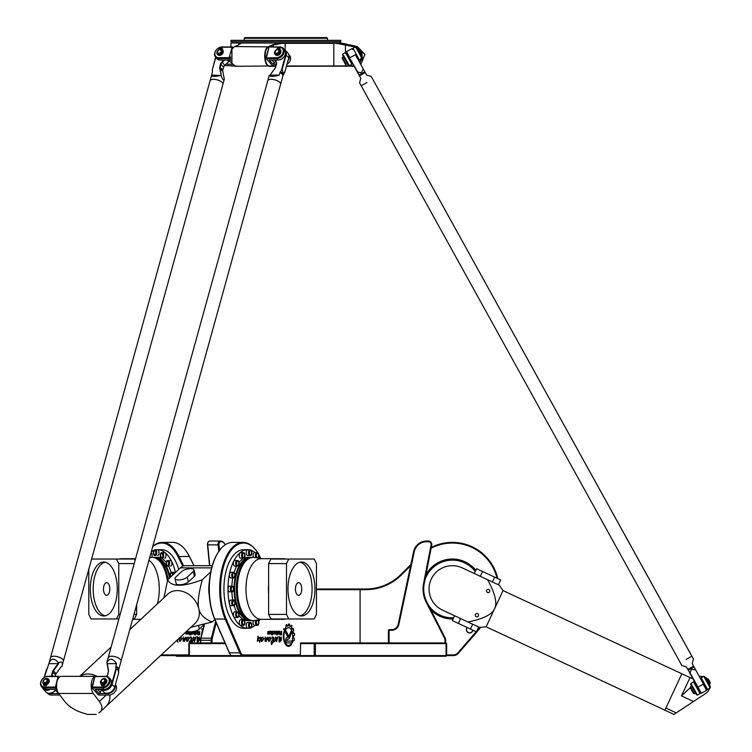 <?xml version="1.0" encoding="UTF-8"?>
<svg xmlns="http://www.w3.org/2000/svg" width="752" height="752" viewBox="0 0 752 752"><rect width="100%" height="100%" fill="white"/><g stroke="black" fill="none" stroke-linecap="round" stroke-linejoin="round"><path stroke-width="1.13" d="M219.546 630.345A3.149 1.579 90 0 0 220.496 632.554M467.114 627.488A3.328 3.328 0 0 0 469.671 632.949A3.328 3.328 0 0 0 472.942 630.204M472.782 630.129A3.149 3.149 0 0 1 466.804 630.937A3.149 3.149 0 0 1 467.283 627.563M287.142 637.414L288.119 637.414A1.701 0.846 90 0 0 288.777 636.794L291.109 631.154A6.524 3.262 -90 0 1 291.663 632.686L289.388 638.147A3.046 1.523 -90 0 1 288.223 639.238L287.142 639.238L287.142 641.089L291.466 641.089L292.443 642.885L287.142 642.922A2.754 1.382 -90 0 1 285.769 640.168A2.754 1.382 -90 0 1 287.142 637.414L288.063 637.414M292.443 642.885L287.142 642.922M291.409 641.089L292.387 642.885M287.142 641.089L287.142 639.238M291.663 632.686L289.332 638.147A3.046 1.523 -90 0 1 288.166 639.238M291.08 631.219A6.524 3.262 -90 0 1 291.607 632.686M287.668 636.615L283.532 628.954L284.886 628.954L288.289 635.28L287.668 636.615M283.532 628.954L284.829 628.954L288.232 635.28L287.95 636.859M271.171 641.089L271.792 641.343C273.399 639.397 273.446 638.138 271.933 637.546L272.44 636.831C274.01 637.367 274.113 638.833 272.75 641.212L273.662 640.798L273.418 641.954L271.444 644.586L271.181 641.089L271.792 641.343M272.412 636.831L272.788 641.212M273.625 640.798L273.39 641.954M272.985 641.935L271.472 644.567M271.105 638.523L268.953 641.512M269.996 637.104L270.607 638.175L270.024 637.912C268.379 638.222 268.022 639.068 268.943 640.45L271.218 638.533L268.981 641.512C267.345 639.294 267.693 637.818 270.024 637.104L270.635 638.175M270.024 637.912L270.081 637.912C268.436 638.222 268.079 639.068 269 640.45L268.943 640.45M267.477 637.104L266.189 641.531L266.011 640.478L264.958 641.183M265.24 636.953L265.221 640.055M266.011 640.478L264.986 641.183L265.268 636.944L265.249 640.065L267.505 637.094L266.217 641.531M280.082 634.152L281.201 634.152L281.201 633.062L280.101 633.062L279.838 633.776L280.045 633.062L281.145 633.062M279.923 632.517L279.669 631.266L280.421 632.479L281.201 632.479L281.596 631.266L281.596 634.82L279.96 634.82L279.923 632.517M281.201 631.266L281.539 634.82M280.421 632.479L279.669 631.266M273.86 633.447L274.687 632.977L274.452 631.906L273.625 632.376L273.803 633.447L274.395 633.447M274.395 631.906L273.568 632.376L273.803 633.447M273.239 633.146L273.709 631.266L274.583 631.266L274.583 634.086L273.709 634.086L273.239 633.146M274.527 631.266L274.527 634.086M268.097 632.451L268.962 632.451L268.972 634.086L267.646 634.086L268.915 633.128L267.9 632.958L267.618 631.83L269.291 631.266L269.291 631.877L267.994 632.075L269.019 632.451L269.291 633.56L267.646 634.086M268.097 631.877L268.041 632.451M269.225 631.266L269.225 631.877L268.041 631.877M268.774 632.958L267.9 632.958M267.646 633.504L268.774 633.504M272.111 634.086L272.553 631.266L272.497 634.086M272.553 631.266L272.553 634.885M271.519 634.885L271.519 634.274M271.933 631.266L271.519 634.086L271.933 631.266M271.519 631.266L271.519 634.086M269.545 634.086L269.545 633.41L270.852 633.005L270.645 631.943L269.545 631.943L269.545 631.266L270.776 631.266L271.237 633.137A0.949 0.47 -90 0 1 270.758 634.086L270.701 634.086A0.949 0.47 -90 0 0 271.181 633.137L270.711 631.266L269.545 631.266M270.588 631.943L269.545 631.943M269.545 633.41L270.588 633.41M278.108 633.447L278.926 632.977L278.691 631.906L277.873 632.376L278.043 633.447L278.635 633.447M278.635 631.906L277.817 632.376L278.043 633.447M278.766 631.266L278.766 634.086M279.293 633.146L278.832 634.086L277.958 634.086L277.958 631.266L278.832 631.266L279.236 633.146M275.946 633.41L276.811 633.41L276.586 631.906L275.965 631.906L275.73 632.987L276.755 633.41M275.965 631.906L275.881 633.41M276.52 631.906L275.909 631.906M275.834 634.086L275.364 632.206L275.834 631.266L276.717 631.266A0.959 0.479 -90 0 1 277.197 632.225L277.197 635.008L276.811 634.086L275.834 634.086M276.661 631.266A0.959 0.479 -90 0 1 277.14 632.225L276.811 635.008M257.992 636.201L258.932 638.514M260.342 637.16L259.825 642.274M258.556 639.82L257.297 641.202L258.011 636.117L258.961 638.523L260.371 637.16L259.854 642.283L258.556 639.82L257.269 641.193M280.825 637.865L279.086 640.46L279.058 636.474L279.913 637.818L281.163 637.047C281.887 639.482 281.267 641.155 279.321 642.067L278.926 640.977L279.396 641.127L280.881 637.865L279.058 640.46M279.03 636.474L279.885 637.818M281.135 637.047C281.821 639.491 281.201 641.165 279.293 642.067M263.905 638.523L261.762 641.512M262.796 637.104L263.416 638.175L262.824 637.912C261.179 638.222 260.822 639.068 261.752 640.45L264.018 638.533L261.781 641.512C260.154 639.285 260.502 637.818 262.824 637.104L263.444 638.175M262.824 637.912L262.88 637.912C261.245 638.222 260.878 639.068 261.809 640.45L261.752 640.45M275.326 637.743L275.467 637.01L275.965 638.185L277.789 636.991L276.407 641.578M277.789 636.991L276.604 641.475L277.479 637.818L274.48 641.757M275.439 637.01L275.956 638.128M277.535 637.818L274.508 641.757L275.157 637.762M284.359 632.216A9.212 4.606 90 0 0 288.514 645.413A9.212 4.606 90 0 0 290.827 644.163L291.682 644.163A10.18 5.085 -90 0 1 288.514 646.372A10.18 5.085 -90 0 1 283.993 631.53L284.303 632.216A9.212 4.606 90 0 0 288.458 645.413A9.212 4.606 90 0 0 288.486 645.413M283.974 631.605L284.303 632.216M290.827 644.163L291.626 644.163A10.18 5.085 -90 0 1 288.486 646.372M293.205 640.403A10.265 5.132 -90 0 1 292.791 641.898L292.124 640.676A8.498 4.249 90 0 0 292.227 632.065A8.498 4.249 90 0 0 288.514 627.694A8.498 4.249 90 0 0 286.014 629.339L285.365 628.099A10.265 5.132 -90 0 1 286.051 627.196L285.995 625.081A12.211 6.101 -90 0 1 286.691 624.555L287.349 626.2A10.265 5.132 -90 0 1 288.223 625.946L288.627 623.991A12.211 6.101 -90 0 1 289.417 624.122L289.614 626.162A10.265 5.132 -90 0 1 290.469 626.698L291.231 625.26A12.211 6.101 -90 0 1 291.908 626.04L291.654 628.07A10.265 5.132 -90 0 1 292.312 629.264L293.327 628.672A12.211 6.101 -90 0 1 293.769 629.96L293.111 631.586A10.265 5.132 -90 0 1 293.43 633.222L294.483 633.588A12.211 6.101 -90 0 1 294.596 635.055L293.656 635.966A10.265 5.132 -90 0 1 293.59 637.771L294.399 639.059A12.211 6.101 -90 0 1 294.192 640.394L293.148 640.403A10.265 5.132 -90 0 1 292.754 641.832M293.59 637.771L294.455 639.059A12.211 6.101 -90 0 1 294.248 640.394L294.041 640.676M293.656 635.966L293.59 635.966A10.265 5.132 -90 0 1 293.534 637.771M294.192 633.222L294.427 633.588A12.211 6.101 -90 0 1 294.54 635.055L293.59 635.966M293.43 633.222L293.374 633.222A10.265 5.132 -90 0 0 293.045 631.586L293.111 631.586M293.13 628.512L293.271 628.672A12.211 6.101 -90 0 1 293.712 629.96L293.045 631.586M292.312 629.264L292.246 629.264A10.265 5.132 -90 0 0 291.597 628.07L291.654 628.07M291.099 625.213L291.174 625.26A12.211 6.101 -90 0 1 291.851 626.04L291.597 628.07M290.469 626.698L290.413 626.698A10.265 5.132 -90 0 0 289.558 626.162L289.614 626.162M288.627 623.991L288.627 623.991A12.211 6.101 -90 0 1 289.351 624.122L289.558 626.162M287.349 626.2L286.728 624.536M288.486 627.694A8.498 4.249 90 0 0 288.458 627.694A8.498 4.249 90 0 0 285.986 629.292M316.46 589.662L360.076 589.662L360.076 642.941M258.782 554.553A45.947 22.974 -90 0 1 259.816 556.508L260.841 558.548M256.648 551.216A46.615 23.312 90 0 0 256.451 550.934A46.615 23.312 90 0 0 242.999 542.38A46.615 23.312 90 0 0 221.802 569.612A46.615 23.312 90 0 0 225.365 619.488L239.982 653.291A6.655 3.328 90 0 0 242.501 655.594L300.311 655.594L300.64 656.261L314.834 656.261L314.214 655.594L300.311 655.594L300.311 654.926L243.075 654.926A5.997 2.999 -90 0 1 240.809 652.858L226.192 619.056A45.947 22.974 -90 0 1 226.559 558.125A45.947 22.974 -90 0 1 256.836 551.479A45.947 22.974 -90 0 1 257.635 552.664M300.311 654.926L300.64 642.941L314.834 642.941L315.398 643.609L314.214 643.609L314.834 642.941L445.983 642.941L446.65 643.609L445.983 642.941L446.65 643.609L446.65 655.594L445.983 656.261L446.039 655.594L453.353 655.594A6.655 6.655 0 0 0 458.391 653.291L480.885 627.271M202.645 630.825L201.639 628.954L203.078 629.123M202.664 630.749L201.696 628.954L202.993 628.954M189.485 642.941L189.335 641.089M189.927 641.343L189.955 641.343C191.563 639.397 191.61 638.138 190.096 637.546L190.068 637.546M189.795 637.658L190.576 636.831M189.419 642.988L189.288 641.089L189.899 641.343C191.506 639.397 191.553 638.138 190.04 637.546L190.547 636.831C192.117 637.367 192.221 638.833 190.858 641.212L191.788 640.798M191.553 641.954L190.059 642.941M190.952 641.212L191.76 640.798L191.149 641.935M187.116 641.512C185.518 639.285 185.866 637.818 188.16 637.104L188.743 638.175L188.188 637.912C186.543 638.222 186.186 639.068 187.107 640.45L189.325 638.533L187.088 641.512C185.453 639.294 185.8 637.818 188.132 637.104M187.107 640.45L189.269 638.523M188.743 638.175L188.188 637.912M183.121 641.183L183.403 636.953L183.356 640.065L185.612 637.094L184.325 641.531L184.137 640.488M183.356 640.065L185.641 637.104M184.325 641.531L184.118 640.478L183.084 641.183L183.375 636.944M198.002 633.466L198.19 634.152L199.365 634.152L199.365 633.062L198.002 633.466M199.308 634.152L199.308 633.062M198.03 632.517L197.832 631.266L198.528 632.479L199.308 632.479L199.703 631.266L199.703 634.82L198.067 634.82L198.03 632.517M199.703 634.82L198.124 634.82L197.682 633.936L198.218 631.266M199.308 632.479L199.703 631.266M192.559 633.447L192.559 631.906L191.732 632.977L192.85 632.977L192.023 631.906M192.023 633.447L192.615 633.447M193.057 631.624L192.691 634.086L191.816 634.086L191.393 631.812M191.873 634.086L191.45 631.812M187.389 631.266L186.609 631.266L187.389 631.266L187.389 631.877L186.101 632.075L187.126 632.451L187.135 634.086L185.744 634.086L187.022 633.128L186.007 632.958L185.716 632.094M187.389 631.877L186.261 631.877M186.938 632.958L186.064 632.958L185.782 632.037M186.938 633.504L186.994 632.958M185.81 634.086L185.81 633.504L186.994 633.504M191.055 631.83L191.055 634.885L190.218 634.086L190.66 631.84M190.275 634.086L190.275 633.447M190.66 634.086L191.055 634.885M190.66 633.447L190.717 631.84M189.626 634.885L190.04 634.274L189.626 634.885M190.04 634.885L190.04 634.274M190.04 631.83L189.626 634.086L189.626 631.802M190.04 634.086L189.683 631.802M189.288 631.765L189.344 633.137A0.949 0.47 90 0 1 188.865 634.086L187.652 634.086L187.652 633.41L188.959 633.005L188.752 631.943L187.652 631.943L187.652 631.266L187.709 631.943L188.752 631.943M187.709 634.086L187.709 633.41L188.808 633.41L188.808 631.943M196.798 633.447L196.798 631.906L196.206 631.906L195.981 632.977L197.09 632.977L196.272 631.906M196.272 633.447L196.855 633.447M197.4 633.146L196.93 634.086L196.065 634.086L196.065 631.266L196.93 631.266L197.4 633.146M196.122 634.086L196.122 631.266M194.918 633.41L194.683 631.906L193.837 632.376L194.044 633.41L194.975 633.41L194.74 631.906L194.129 631.906M193.997 634.086L193.687 631.501M194.674 631.266L194.824 631.266A0.959 0.479 90 0 1 195.304 632.225L194.918 635.008L194.918 634.086L193.941 634.086L193.471 633.146L193.621 631.511M194.918 634.086L195.304 635.008M177.989 642.274L176.974 640.253M177.359 639.896L177.961 642.283L176.927 640.3M197.193 640.46L197.165 636.474L198.02 637.818L199.299 637.047C199.994 639.482 199.374 641.155 197.428 642.067L197.08 640.977L197.56 641.127L199.045 637.865L197.193 640.46L197.193 636.474M197.033 640.977L197.428 642.067M197.503 641.127L199.045 637.865M198.02 637.818L199.271 637.047M179.925 641.512L178.929 638.429M180.226 637.217L180.959 637.104L181.552 638.175L181.016 637.912C179.343 638.222 178.985 639.068 179.907 640.45L182.125 638.533L179.888 641.512L178.835 638.514M179.907 640.45L182.069 638.523M180.254 637.198L180.931 637.104M181.552 638.175L181.044 637.912M194.571 641.578L195.699 637.818L192.606 641.757L193.264 637.762L193.574 637.01L194.072 638.185L195.896 636.991L194.542 641.578L195.699 637.818M192.644 641.757L193.461 637.743M193.292 637.762L193.602 637.01M194.119 638.128L195.924 636.991M201.564 635.064A10.18 5.085 90 0 1 202.1 631.53L202.354 631.99M201.649 634.763A10.18 5.085 90 0 1 202.138 631.605M203.971 625.608L204.093 625.081A12.211 6.101 90 0 1 204.112 625.072M152.694 546.704A45.947 22.974 90 0 1 177.923 556.508L182.792 566.247M188.827 654.926L161.248 654.926M208.229 541.976A2.66 1.335 90 0 0 208.031 542.201L208.031 542.201A2.66 1.335 90 0 0 207.496 544.88L209.517 565.692M212.055 642.941L212.055 640.281A4.662 2.331 -90 0 1 212.308 638.166L216.247 622.722M219.565 550.379L219.029 544.88A2.66 1.335 -90 0 1 220.336 541.713L221.248 541.713A12.652 6.326 -90 0 1 224.895 544.034A12.652 6.326 -90 0 1 225.337 544.711M154.762 549.872L155.335 549.872A2.829 1.419 -90 0 1 156.754 552.701A2.829 1.419 -90 0 1 155.335 555.54L154.762 555.54A2.829 1.419 90 0 1 153.342 552.701A2.829 1.419 90 0 1 154.762 549.872A2.829 1.419 90 0 1 156.172 552.701A2.829 1.419 90 0 1 154.762 555.54M164.585 558.294A2.829 1.419 90 0 0 165.976 556.019A2.829 1.419 90 0 0 165.13 552.852A2.829 1.419 90 0 0 164.585 552.635L162.282 552.635A2.829 1.419 -90 0 1 163.692 555.465A2.829 1.419 -90 0 1 162.282 558.294L161.708 558.294A2.829 1.419 90 0 1 160.289 555.465A2.829 1.419 90 0 1 161.708 552.635A2.829 1.419 90 0 1 162.244 552.852A2.829 1.419 90 0 1 163.09 556.019A2.829 1.419 90 0 1 161.708 558.294M170.478 566.162A2.829 1.419 90 0 0 171.785 564.423A2.829 1.419 90 0 0 171.475 561.33A2.829 1.419 90 0 0 170.478 560.503L168.166 560.503A2.829 1.419 -90 0 1 169.585 563.333A2.829 1.419 -90 0 1 168.166 566.162L167.593 566.162A2.829 1.419 90 0 1 166.173 563.333A2.829 1.419 90 0 1 167.593 560.503A2.829 1.419 90 0 1 168.589 561.33A2.829 1.419 90 0 1 168.899 564.423A2.829 1.419 90 0 1 167.593 566.162M175.178 572.742A2.829 1.419 90 0 0 174.408 572.281L172.105 572.281A2.829 1.419 -90 0 1 173.468 574.349M240.668 619.704L242.971 619.704A2.829 1.419 90 0 0 241.561 622.534A2.829 1.419 90 0 0 242.971 625.363L240.668 625.363A2.829 1.419 -90 0 1 240.123 625.147A2.829 1.419 -90 0 1 239.277 621.979A2.829 1.419 -90 0 1 240.668 619.704L243.554 619.704A2.829 1.419 -90 0 1 244.964 622.534A2.829 1.419 -90 0 1 243.554 625.363A2.829 1.419 -90 0 1 243.009 625.147A2.829 1.419 -90 0 1 242.163 621.979A2.829 1.419 -90 0 1 243.554 619.704M234.784 611.837L237.087 611.837A2.829 1.419 90 0 0 235.667 614.666A2.829 1.419 90 0 0 237.087 617.495L234.784 617.495A2.829 1.419 -90 0 1 233.778 616.668A2.829 1.419 -90 0 1 233.468 613.576A2.829 1.419 -90 0 1 234.784 611.837L237.66 611.837A2.829 1.419 -90 0 1 239.08 614.666A2.829 1.419 -90 0 1 237.66 617.495A2.829 1.419 -90 0 1 236.664 616.668A2.829 1.419 -90 0 1 236.354 613.576A2.829 1.419 -90 0 1 237.66 611.837M230.845 600.058L233.148 600.058A2.829 1.419 90 0 0 231.738 602.888A2.829 1.419 90 0 0 233.148 605.717L230.845 605.717A2.829 1.419 -90 0 1 229.539 603.969A2.829 1.419 -90 0 1 230.845 600.058L233.731 600.058A2.829 1.419 -90 0 1 235.141 602.888A2.829 1.419 -90 0 1 233.731 605.717A2.829 1.419 -90 0 1 232.424 603.969A2.829 1.419 -90 0 1 233.731 600.058M229.463 586.165L231.776 586.165A2.829 1.419 90 0 0 230.356 589.004A2.829 1.419 90 0 0 231.776 591.833L229.463 591.833A2.829 1.419 -90 0 1 228.053 589.004A2.829 1.419 -90 0 1 229.463 586.165L232.349 586.165A2.829 1.419 -90 0 1 233.759 589.004A2.829 1.419 -90 0 1 232.349 591.833A2.829 1.419 -90 0 1 230.93 589.004A2.829 1.419 -90 0 1 232.349 586.165M230.845 572.281L233.148 572.281A2.829 1.419 90 0 0 231.738 575.111A2.829 1.419 90 0 0 233.148 577.94L230.845 577.94A2.829 1.419 -90 0 1 229.539 574.03A2.829 1.419 -90 0 1 230.845 572.281L233.731 572.281A2.829 1.419 -90 0 1 235.141 575.111A2.829 1.419 -90 0 1 233.731 577.94A2.829 1.419 -90 0 1 232.424 574.03A2.829 1.419 -90 0 1 233.731 572.281M234.784 560.503L237.087 560.503A2.829 1.419 90 0 0 235.667 563.333A2.829 1.419 90 0 0 237.087 566.162L234.784 566.162A2.829 1.419 -90 0 1 233.468 564.423A2.829 1.419 -90 0 1 233.778 561.33A2.829 1.419 -90 0 1 234.784 560.503L237.66 560.503A2.829 1.419 -90 0 1 239.08 563.333A2.829 1.419 -90 0 1 237.66 566.162A2.829 1.419 -90 0 1 236.354 564.423A2.829 1.419 -90 0 1 236.664 561.33A2.829 1.419 -90 0 1 237.66 560.503M240.668 552.635L242.971 552.635A2.829 1.419 90 0 0 241.561 555.465A2.829 1.419 90 0 0 242.971 558.294L240.668 558.294A2.829 1.419 -90 0 1 239.277 556.019A2.829 1.419 -90 0 1 240.123 552.852A2.829 1.419 -90 0 1 240.668 552.635L243.554 552.635A2.829 1.419 -90 0 1 244.964 555.465A2.829 1.419 -90 0 1 243.554 558.294A2.829 1.419 -90 0 1 242.163 556.019A2.829 1.419 -90 0 1 243.009 552.852A2.829 1.419 -90 0 1 243.554 552.635M247.615 549.872L249.918 549.872A2.829 1.419 90 0 0 248.498 552.701A2.829 1.419 90 0 0 249.918 555.54L247.615 555.54A2.829 1.419 -90 0 1 246.195 552.701A2.829 1.419 -90 0 1 247.615 549.872L250.491 549.872A2.829 1.419 -90 0 1 251.911 552.701A2.829 1.419 -90 0 1 250.491 555.54A2.829 1.419 -90 0 1 249.081 552.701A2.829 1.419 -90 0 1 250.491 549.872M253.509 557.373A2.829 1.419 -90 0 1 253.264 554.327A2.829 1.419 -90 0 1 254.552 552.635L256.864 552.635A2.829 1.419 90 0 0 255.52 554.572A2.829 1.419 90 0 0 256.018 557.73M247.615 628.127A2.829 1.419 -90 0 1 246.195 625.297A2.829 1.419 -90 0 1 247.615 622.459L249.918 622.459A2.829 1.419 90 0 0 248.498 625.297A2.829 1.419 90 0 0 249.918 628.127L250.491 628.127A2.829 1.419 -90 0 1 249.081 625.297A2.829 1.419 -90 0 1 250.491 622.459A2.829 1.419 -90 0 1 251.911 625.297A2.829 1.419 -90 0 1 250.491 628.127M224.707 543.771A13.32 6.655 90 0 0 224.519 543.489A13.32 6.655 90 0 0 220.665 541.045L219.763 541.045A3.328 1.664 90 0 0 218.127 545.012L218.757 551.507M209.752 565.692L207.749 545.012A3.328 1.664 -90 0 1 208.417 541.656A3.328 1.664 -90 0 1 209.385 541.045L219.763 541.045L220.336 541.713M215.645 621.34L211.434 637.865A5.33 2.66 90 0 0 211.143 640.281L211.143 642.941M200.765 642.941L200.765 640.281A5.33 2.66 -90 0 1 201.057 637.865L204.469 624.47M204.253 624.536L200.775 638.166A4.662 2.331 90 0 0 200.521 640.281L200.521 642.941M389.094 642.941L389.094 629.621L388.427 630.289L391.679 630.289A7.323 7.323 0 0 0 398.851 624.48L414.267 551.742A12.652 12.652 0 0 1 426.647 541.713L428.461 541.713A2.66 2.66 0 0 1 431.084 544.88L423.592 583.411A29.3 29.3 0 0 0 426.243 602.305L444.517 638.166A4.662 4.662 0 0 1 445.034 640.281L445.034 642.941M388.427 630.289L388.427 642.941M445.692 642.941L445.692 640.281A5.33 5.33 0 0 0 445.118 637.865L426.845 602.004A28.632 28.632 0 0 1 424.241 583.533L431.733 545.012A3.328 3.328 0 0 0 428.461 541.045L426.647 541.045A13.32 13.32 0 0 0 413.619 551.601L398.193 624.348A6.655 6.655 0 0 1 391.679 629.621L389.094 629.621M210.287 541.045L209.385 541.045M300.64 656.261L235.226 656.261L234.897 655.594M235.226 656.261L189.466 656.261L188.827 655.594L189.466 656.261L176.4 656.261L176.071 655.594M300.311 643.609L314.214 643.609L314.214 655.594L315.398 655.594L314.834 656.261L445.983 656.261M315.398 655.594L315.398 643.609L446.039 643.609L446.039 655.594L315.398 655.594M189.466 642.941L189.335 643.609L188.827 643.609L189.466 642.941L224.989 642.941M243.075 654.926L242.501 655.594L189.335 655.594L189.335 643.609L225.28 643.609M188.827 643.609L188.827 655.594L161.755 655.594A6.655 3.328 -90 0 1 160.815 655.321M278.184 656.261L278.184 655.594M410.874 564.555L401.051 574.368A49.942 49.942 0 0 1 365.735 589.004L359.691 589.004L360.076 589.662L365.735 589.662A50.61 50.61 0 0 0 401.521 574.848L410.62 565.748M476.166 631.708L457.883 652.858A5.997 5.997 0 0 1 453.353 654.926L446.65 654.926M479.936 627.356L476.937 630.825M359.691 589.004L316.46 589.004M431.103 548.255A45.947 45.947 0 0 1 497.025 578.241M498.792 584.943A46.615 46.615 0 0 0 498.717 584.135M497.796 578.598A46.615 46.615 0 0 0 431.263 547.428M232.114 655.594A6.655 3.328 -90 0 1 230.197 654.372A6.655 3.328 -90 0 1 229.595 653.291L214.987 619.488A46.615 23.312 -90 0 1 219.161 550.934A46.615 23.312 -90 0 1 232.612 542.38L242.999 542.38M218.964 551.216A45.947 22.974 90 0 0 218.776 551.479A45.947 22.974 90 0 0 214.658 619.056L229.275 652.858A5.997 2.999 90 0 0 229.811 653.826A5.997 2.999 90 0 0 229.999 654.08M183.685 565.927L178.741 556.038A46.615 23.312 -90 0 0 162.253 542.38A46.615 23.312 -90 0 0 152.778 546.413M194.054 565.692L189.457 556.508A45.947 22.974 -90 0 0 186.477 551.479A45.947 22.974 -90 0 0 186.289 551.216M162.253 542.38L172.64 542.38A46.615 23.312 90 0 1 186.092 550.934A46.615 23.312 90 0 1 189.119 556.038L193.95 565.692M453.08 618.962A29.967 29.967 0 0 1 430.849 609.872M425.933 574.857A29.967 29.967 0 0 1 475.772 570.298M298.591 582.668A6.326 3.168 -90 0 1 301.759 589.004A6.326 3.168 -90 0 1 298.591 595.33A6.326 3.168 -90 0 1 295.433 589.004A6.326 3.168 -90 0 1 298.591 582.668M300.039 615.813A26.969 13.489 90 0 0 312.08 589.004A26.969 13.489 90 0 0 300.039 562.186M301.477 562.026A26.969 13.489 -90 0 1 314.966 589.004A26.969 13.489 -90 0 1 301.477 615.973A26.969 13.489 -90 0 1 287.988 589.004A26.969 13.489 -90 0 1 301.477 562.026M258.002 619.93A2.829 1.419 -90 0 1 258.857 622.553A2.829 1.419 -90 0 1 257.983 625.147A2.829 1.419 -90 0 1 257.438 625.363A2.829 1.419 -90 0 1 256.084 623.333A2.829 1.419 -90 0 1 256.667 620.156M256.018 620.268A2.829 1.419 90 0 0 255.52 623.427A2.829 1.419 90 0 0 256.864 625.363L254.552 625.363A2.829 1.419 -90 0 1 253.264 623.671A2.829 1.419 -90 0 1 253.509 620.626M256.667 557.843A2.829 1.419 -90 0 1 256.084 554.666A2.829 1.419 -90 0 1 257.438 552.635A2.829 1.419 -90 0 1 257.983 552.852A2.829 1.419 -90 0 1 258.857 555.446A2.829 1.419 -90 0 1 258.002 558.069M286.493 563.596L288.777 559.037L270.899 559.037L268.614 563.596L286.493 563.596L286.493 614.403L268.614 614.403L268.614 563.596M268.614 614.403L270.899 618.971L288.777 618.971L286.493 614.403M288.777 559.037L314.176 559.037L316.46 563.596L316.46 614.403L314.176 618.971L288.777 618.971M281.361 559.037A30.296 15.153 -90 0 1 283.598 558.698A30.296 15.153 -90 0 1 285.835 559.037M285.835 618.971A30.296 15.153 -90 0 1 283.598 619.3A30.296 15.153 -90 0 1 281.361 618.971M268.614 593.478A30.296 15.153 -90 0 1 268.445 589.004A30.296 15.153 -90 0 1 268.614 584.52M283.598 619.3L261.104 619.3A30.296 15.153 -90 0 1 245.96 589.004A30.296 15.153 -90 0 1 261.104 558.698L283.598 558.698M261.743 619.3L254.505 620.522A31.631 15.82 -90 0 1 253.18 620.635A31.631 15.82 -90 0 1 237.359 589.004A31.631 15.82 -90 0 1 253.18 557.364A31.631 15.82 -90 0 1 254.505 557.476L261.743 558.698M253.18 620.635L252.164 620.635A31.631 15.82 -90 0 1 236.354 589.004A31.631 15.82 -90 0 1 252.164 557.364L253.18 557.364M247.023 618.915A30.465 15.237 -90 0 1 234.68 589.004A30.465 15.237 -90 0 1 247.023 559.093M251.046 620.55A31.631 15.82 -90 0 1 249.918 620.635A31.631 15.82 -90 0 1 234.098 589.004A31.631 15.82 -90 0 1 249.918 557.364A31.631 15.82 -90 0 1 251.046 557.448M231.86 586.165A31.631 15.82 -90 0 1 232.791 577.94M234.145 572.404A31.631 15.82 -90 0 1 236.664 566.162M239.004 562.458A31.631 15.82 -90 0 1 247.615 557.364L249.918 557.364M249.918 620.635L247.615 620.635A31.631 15.82 -90 0 1 239.004 615.54M236.664 611.837A31.631 15.82 -90 0 1 234.145 605.595M232.791 600.058A31.631 15.82 -90 0 1 231.86 591.833M249.42 628.127A39.292 19.646 -90 0 1 247.615 628.287A39.292 19.646 -90 0 1 227.969 589.004A39.292 19.646 -90 0 1 247.615 549.712A39.292 19.646 -90 0 1 249.42 549.872M251.328 550.417A39.292 19.646 -90 0 1 255.05 552.635M258.735 556.612A39.292 19.646 -90 0 1 259.929 558.398M259.929 619.601A39.292 19.646 -90 0 1 258.735 621.387M255.05 625.363A39.292 19.646 -90 0 1 251.328 627.582M247.615 628.287L243.573 628.287A39.292 19.646 -90 0 1 223.927 589.004A39.292 19.646 -90 0 1 243.573 549.712L247.615 549.712M475.245 571.426A28.867 28.867 0 0 0 424.936 579.961M428.49 605.247A28.867 28.867 0 0 0 453.597 617.834M106.662 582.668A6.326 3.168 90 0 1 109.82 589.004A6.326 3.168 90 0 1 106.662 595.33A6.326 3.168 90 0 1 103.494 589.004A6.326 3.168 90 0 1 106.662 582.668M105.214 562.186A26.969 13.489 -90 0 0 93.173 589.004A26.969 13.489 -90 0 0 105.214 615.813M103.776 562.026A26.969 13.489 90 0 1 117.265 589.004A26.969 13.489 90 0 1 103.776 615.973A26.969 13.489 90 0 1 90.287 589.004A26.969 13.489 90 0 1 103.776 562.026M151.03 552.72A2.829 1.419 90 0 1 151.744 557.373M170.516 577.094A2.829 1.419 90 0 1 170.215 574.02A2.829 1.419 90 0 1 171.522 572.281A2.829 1.419 90 0 1 172.828 574.03A2.829 1.419 90 0 1 172.932 574.838M157.638 549.872A2.829 1.419 90 0 1 159.057 552.701A2.829 1.419 90 0 1 157.638 555.54M135.078 560.466L134.354 559.037L116.475 559.037L118.76 563.596L118.76 614.403L116.475 618.971L91.077 618.971L88.792 614.403L88.792 569.245M116.475 618.971L118.891 618.971M132.709 618.971L134.354 618.971L136.638 614.403L133.978 614.403M118.76 563.596L134.204 563.596M120.16 614.403L118.76 614.403M136.638 604.777L136.638 614.403M91.612 559.037L116.475 559.037M119.418 559.037A30.296 15.153 90 0 1 121.655 558.698A30.296 15.153 90 0 1 123.892 559.037M148.952 560.259A30.296 15.153 90 0 1 157.328 603.941M149.667 557.664L150.748 557.476A31.631 15.82 90 0 1 152.073 557.364A31.631 15.82 90 0 1 167.376 580.948M152.073 557.364L153.088 557.364A31.631 15.82 90 0 1 168.138 579.313M158.23 559.093A30.465 15.237 90 0 1 169.538 578.006M154.207 557.448A31.631 15.82 90 0 1 155.335 557.364A31.631 15.82 90 0 1 170.074 577.508M155.335 557.364L157.638 557.364A31.631 15.82 90 0 1 166.248 562.458M168.589 566.162A31.631 15.82 90 0 1 171.108 572.404M151.284 551.827A39.292 19.646 90 0 1 153.925 550.417M155.833 549.872A39.292 19.646 90 0 1 157.638 549.712A39.292 19.646 90 0 1 175.47 572.479M157.638 549.712L161.68 549.712A39.292 19.646 90 0 1 178.722 569.443M98.832 712.877L100.166 711.909C102.742 709.268 102.469 705.799 99.349 701.494L105.365 695.882L104.838 695.045M47.141 692.789L47.949 693.682A6.655 5.048 137.9 0 0 51.277 695.045L59.859 695.045L64.747 701.494C68.827 706.542 74.768 710.339 82.541 712.877L87.514 714.4L96.162 714.4M79.891 676.349A19.975 15.679 47 0 1 96.97 676.302A19.975 15.679 -133 0 0 79.891 676.349M109.905 694.97A19.975 15.679 47 0 1 105.778 706.673A19.975 15.679 47 0 1 105.769 706.683A19.975 15.679 -133 0 0 109.895 694.97M105.778 706.673L195.135 623.314A19.975 15.679 -133 0 0 198.81 608.706A19.975 15.679 -133 0 0 185.565 592.557A19.975 15.679 -133 0 0 167.875 594.099L129.758 629.659M64.747 701.494L58.656 693.457A9.325 4.662 -90 0 1 56.757 682.995A9.325 4.662 -90 0 1 61.222 676.349L95.297 676.349M95.1 676.462A9.325 4.662 90 0 0 91.265 683.7A9.325 4.662 90 0 0 93.257 693.457L99.349 701.494M194.007 569.978L195.135 574.81A6.655 2.435 166.9 0 1 194.411 576.323L188.376 581.954A6.655 2.435 166.9 0 1 181.326 584.652A6.655 2.435 166.9 0 1 176.128 583.467L175 578.636A6.655 2.435 166.9 0 1 175.724 577.122L181.758 571.492A6.655 2.435 166.9 0 1 188.808 568.794A6.655 2.435 166.9 0 1 194.007 569.978A6.655 2.435 166.9 0 1 193.292 571.492L187.257 577.122A6.655 2.435 166.9 0 1 180.207 579.83A6.655 2.435 166.9 0 1 175 578.636M187.173 630.731A6.655 2.435 -13.1 0 0 192.578 631.689A6.655 2.435 -13.1 0 0 199.355 629.029L204.13 624.574M209.329 595.951A22.306 11.158 -90 0 1 209.329 582.048M211.632 567.873L180.395 567.873A23.312 11.656 -90 0 1 185.321 565.692L212.243 565.692M214.837 619.469L212.149 621.979L190.829 627.328M210.72 571.868L202.297 579.736C198.537 593.488 197.381 603.151 198.81 608.706C200.013 614.469 204.459 618.887 212.149 621.979M180.395 567.873L167.687 579.736C171.334 587.096 182.868 587.096 202.297 579.736M163.964 597.746L167.687 579.736M664.9 710.151L681.763 673.961L664.89 710.179L673.933 714.4L705.696 693.457A9.325 9.325 0 0 0 709.503 688.343L710.461 687.055L704.662 676.565L703.054 676.687A9.325 9.325 0 0 0 699.266 676.443M691.577 678.295L503.041 590.602L486.159 626.811L664.871 710.17M709.888 686.012A9.325 9.325 0 0 0 709.672 683.681M707.453 678.859L710.02 683.493L709.437 683.812M706.852 679.15L707.096 679.018A9.325 9.325 0 0 0 706.466 678.454M694.049 680.767L693.476 681.989M690.28 687.723L681.481 695.882L693.513 701.494M478.385 615.841A1.636 1.636 0 0 1 475.555 616.085A1.636 1.636 0 0 1 476.759 613.51A1.636 1.636 0 0 1 478.385 615.841M489.646 591.692A1.636 1.636 0 0 1 486.817 591.946A1.636 1.636 0 0 1 488.02 589.371A1.636 1.636 0 0 1 489.646 591.692M681.481 695.882L689.932 677.768L692.733 678.398M503.041 590.602L499.225 585.141L487.625 579.736C503.408 587.096 503.408 587.096 487.625 579.736L462.207 567.873A23.312 23.312 0 0 0 431.234 579.143A23.312 23.312 0 0 0 442.505 610.126L479.522 627.394L486.159 626.811M498.416 584.765L500.672 579.942L494.637 577.122L476.533 568.681L474.277 573.503M454.575 615.756L452.319 620.579L458.353 623.399L476.458 631.84L478.714 627.018M467.923 621.979C483.705 629.339 483.705 629.339 467.923 621.979C483.282 618.887 492.175 614.469 494.6 608.706C497.457 603.151 495.136 593.488 487.625 579.736M51.277 695.045L49.97 693.598L58.618 693.598L54.83 689.405L46.182 689.405L44.866 687.958L55.244 687.958L57.086 689.988M118.656 669.957L118.75 669.421A6.655 2.792 -164.5 0 0 115.836 666.197L115.742 666.949A6.777 2.839 15.5 0 1 118.656 670.013A6.777 2.839 15.5 0 1 118.656 670.173L118.703 672.739L114.727 687.121A6.994 5.302 137.9 0 1 109.698 692.667A6.994 5.302 137.9 0 1 103.475 691.812L101.304 689.405L100.467 692.432L97.732 689.405M100.467 692.432L98.991 693.598L95.203 689.405L103.851 689.405A6.655 5.048 -42.1 0 0 110.328 685.57A6.655 5.048 -42.1 0 0 110.403 679.112L109.087 677.665A6.655 5.048 -42.1 0 0 105.759 676.302L94.931 676.565L105.308 676.565A5.997 4.54 137.9 0 1 109.049 681.81A5.997 4.54 137.9 0 1 102.413 687.055L92.026 687.055L92.158 687.958L94.931 676.565L91.744 687.375M59.276 677.195L58.017 676.565L55.244 687.958L55.986 687.375L55.122 687.055L44.735 687.055A5.997 4.54 137.9 0 1 40.993 681.81A5.997 4.54 137.9 0 1 47.639 676.565L58.017 676.565L59.22 677.251M44.735 687.055L44.866 687.958A6.655 5.048 -42.1 0 1 41.539 686.595A6.655 5.048 -42.1 0 1 41.614 680.137A6.655 5.048 -42.1 0 1 48.09 676.302L58.468 676.302L58.581 677.984M56.729 688.193L55.986 687.375L56.56 685.298M49.97 693.598A6.655 5.048 137.9 0 1 47.461 692.93M43.785 683.098A2.66 2.021 -42.1 0 0 43.917 683.267A2.66 2.021 -42.1 0 0 44.913 683.784L44.274 685.42A1.203 0.912 137.9 0 1 43.513 684.461A1.203 0.912 -42.1 0 0 43.343 683.756A3.412 2.585 137.9 0 1 44.171 679.554A3.412 2.585 137.9 0 1 48.429 679.197A3.412 2.585 137.9 0 1 47.188 683.756A1.203 0.912 -42.1 0 0 46.633 684.461A1.203 0.912 137.9 0 1 45.336 685.42L45.505 684.132A2.66 2.021 137.9 0 1 45.205 684.113L44.65 684.865M44.622 684.837L44.565 685.739A1.203 0.912 137.9 0 1 43.851 685.307M48.56 679.366A3.412 2.585 137.9 0 1 48.72 679.517A3.412 2.585 137.9 0 1 47.479 684.076A1.203 0.912 -42.1 0 0 46.925 684.781A1.203 0.912 137.9 0 1 45.628 685.739L45.158 685.42M115.404 684.649L115.498 684.752A6.655 5.048 137.9 0 1 115.432 691.21A6.655 5.048 137.9 0 1 108.946 695.045L98.568 695.045L92.158 687.958L102.535 687.958A6.655 5.048 -42.1 0 0 109.021 684.123A6.655 5.048 -42.1 0 0 109.087 677.665M115.188 685.457A6.655 5.048 137.9 0 1 107.639 693.598L98.991 693.598M103.438 684.423L103.184 684.132A2.66 2.021 137.9 0 1 102.874 684.113L102.328 684.865M102.422 685.739L102.291 684.837L102.244 685.739A1.203 0.912 137.9 0 1 101.52 685.307M106.239 679.366A3.412 2.585 137.9 0 1 106.389 679.517A3.412 2.585 137.9 0 1 105.158 684.076A1.203 0.912 -42.1 0 0 104.603 684.781A1.203 0.912 137.9 0 1 103.297 685.739L103.005 685.42A1.203 0.912 -42.1 0 0 104.312 684.461A1.203 0.912 137.9 0 1 104.866 683.756A3.412 2.585 -42.1 0 0 106.098 679.197A3.412 2.585 -42.1 0 0 101.849 679.554A3.412 2.585 -42.1 0 0 101.022 683.756A1.203 0.912 137.9 0 1 101.182 684.461A1.203 0.912 -42.1 0 0 101.952 685.42L102.131 685.42M105.383 679.545A2.66 2.021 -42.1 0 1 105.543 679.695A2.66 2.021 -42.1 0 1 105.618 682.111A2.66 2.021 -42.1 0 1 103.278 683.784L102.827 685.42M102.291 684.837L102.488 684.132M101.454 683.098A2.66 2.021 -42.1 0 0 101.595 683.267A2.66 2.021 -42.1 0 0 102.582 683.784M102.291 683.465A2.66 2.021 -42.1 0 0 105.581 681.162A2.66 2.021 -42.1 0 0 105.252 679.376A2.66 2.021 -42.1 0 0 101.924 679.667A2.66 2.021 -42.1 0 0 101.304 682.948A2.66 2.021 -42.1 0 0 102.291 683.465M45.769 684.423L45.609 683.784A2.66 2.021 -42.1 0 0 47.94 682.111A2.66 2.021 -42.1 0 0 47.874 679.695A2.66 2.021 -42.1 0 0 47.714 679.545M104.716 680.842A2.002 1.513 137.9 0 1 101.699 682.355A2.002 1.513 137.9 0 1 102.535 679.329A2.002 1.513 137.9 0 1 104.716 680.842M47.047 680.842A2.002 1.513 137.9 0 1 44.03 682.355A2.002 1.513 137.9 0 1 44.866 679.329A2.002 1.513 137.9 0 1 47.047 680.842M47.912 681.162A2.66 2.021 -42.1 0 0 47.583 679.376A2.66 2.021 -42.1 0 0 44.255 679.667A2.66 2.021 -42.1 0 0 43.625 682.948A2.66 2.021 -42.1 0 0 44.622 683.465A2.66 2.021 -42.1 0 0 47.912 681.162M111.136 683.897A5.997 4.54 137.9 0 1 105.205 689.255M109.472 692.761A5.997 4.54 -42.1 0 0 114.191 688.494M51.803 692.761A5.997 4.54 -42.1 0 0 55.526 690.176M41.539 686.595L42.845 688.042A6.655 5.048 -42.1 0 0 46.182 689.405M697.377 695.045L690.938 683.389L690.674 684.301L696.474 694.792L697.377 695.045L701.165 692.949M694.021 666.949L693.598 666.197L687.77 669.421L688.193 670.173L694.021 666.949L706.701 689.894L710.198 687.958L703.759 676.302L704.662 676.565M703.759 676.302L700.262 678.238M694.434 681.462L690.938 683.389M701.137 677.749L707.576 689.405M705.385 677.872L705.968 677.552L706.889 679.216L709.794 684.47L709.211 684.79M690.214 687.591L693.438 693.419L694.34 693.682L690.477 686.689L690.214 687.591M710.02 683.493L710.273 682.59L708.346 679.094L707.435 678.83L708.346 679.094M699.999 693.598L693.56 681.942M282.103 78.781L280.571 84.309A6.655 2.792 15.5 0 1 280.571 84.318A6.655 2.792 -164.5 0 0 279.923 82.551A6.655 2.792 15.5 0 1 280.571 84.309L121.034 661.205A6.655 2.792 15.5 0 1 121.025 661.215A6.655 2.792 15.5 0 0 120.376 659.438A6.655 2.792 -164.5 0 0 113.768 656.411A6.655 2.792 -164.5 0 0 108.288 657.436A6.655 2.792 -164.5 0 0 108.194 657.68A6.655 2.792 15.5 0 1 108.194 657.662A6.655 2.792 15.5 0 1 113.477 656.346A6.655 2.792 15.5 0 1 120.376 659.438A6.655 2.792 -164.5 0 1 121.025 661.224L118.75 669.421M269.16 75.632L269.244 75.426C270.269 76.798 273.615 76.695 279.302 75.097L280.007 72.568A6.655 2.792 15.5 0 1 282.921 75.792L282.216 78.321M63.262 661.469A6.655 2.792 -164.5 0 0 63.356 661.224L63.356 661.224A6.655 2.792 -164.5 0 0 57.678 656.759A6.655 2.792 -164.5 0 0 50.516 657.68A6.655 2.792 15.5 0 1 50.525 657.662A6.655 2.792 15.5 0 1 57.688 656.74A6.655 2.792 15.5 0 1 63.356 661.205A6.655 2.792 15.5 0 1 63.356 661.215L222.902 84.327A6.655 2.792 15.5 0 1 222.902 84.318A6.655 2.792 -164.5 0 0 220.928 81.47A6.655 2.792 -164.5 0 0 213.22 79.336A6.627 2.773 -164.5 0 0 213.23 79.336A6.655 2.792 -164.5 0 0 210.062 80.774A6.655 2.792 15.5 0 1 210.062 80.765A6.655 2.792 15.5 0 1 217.225 79.844A6.655 2.792 15.5 0 1 222.902 84.309L224.312 79.214L222.752 71.196A3.328 2.519 -42.1 0 1 222.827 70.011L223.635 67.097A3.328 2.519 -42.1 0 1 224.773 65.274L228.711 61.589A6.994 5.302 137.9 0 0 229.51 60.743M267.731 80.774A6.655 2.792 15.5 0 1 267.74 80.765A6.655 2.792 15.5 0 1 267.834 80.52A6.655 2.792 15.5 0 1 273.314 79.496A6.655 2.792 15.5 0 1 279.923 82.532A6.655 2.792 -164.5 0 0 278.597 81.47A6.655 2.792 -164.5 0 0 270.889 79.336A6.627 2.773 -164.5 0 0 270.899 79.336A6.655 2.792 -164.5 0 0 267.731 80.774L106.775 662.775L107.367 663.687L106.775 662.775M278.597 81.47L278.578 81.46A6.627 2.773 -164.5 0 0 278.578 81.46A6.627 2.773 -164.5 0 0 270.917 79.336L270.889 79.336M118.675 669.806L118.703 672.739L117.942 669.28L116.081 669.835L115.742 666.949M106.69 676.377A3.666 2.773 -42.1 0 0 107.602 674.732L108.401 671.818A3.666 2.773 -42.1 0 0 108.485 670.511L107.367 663.668L116.532 663.668C112.819 658.132 109.604 657.756 106.878 662.54M107.179 663.725L108.335 670.793A3.328 2.519 137.9 0 1 108.26 671.978L107.451 674.892A3.328 2.519 137.9 0 1 106.643 676.377M115.789 669.148L111.663 684.066A6.655 5.048 137.9 0 1 102.122 689.405M101.388 689.405A6.994 5.302 -42.1 0 0 107.498 689.575A6.994 5.302 -42.1 0 0 112.104 684.226L116.081 669.835M115.836 666.197L116.532 663.668M282.921 75.792L283.241 75.04A6.777 2.839 -164.5 0 0 280.327 71.816L280.007 72.568M280.327 71.816L282.179 69.25L286.155 54.858A6.994 5.302 -42.1 0 0 285.281 50.177L287.903 53.072A6.994 5.302 137.9 0 1 288.777 57.763L284.792 72.145L283.241 75.04M282.179 69.25L282.931 72.709L284.792 72.145M285.281 50.177A6.994 5.302 -42.1 0 0 283.955 49.2M275.016 60.047L276.219 62.378A3.328 2.519 137.9 0 1 276.341 64.193L275.542 67.107A3.328 2.519 137.9 0 1 274.959 68.291L270.071 75.115M269.244 75.426L270.147 75.087L275.044 68.253A3.666 2.773 -42.1 0 0 275.683 66.947L276.492 64.033A3.666 2.773 -42.1 0 0 276.341 62.031L275.317 60.047M284.66 49.999A6.655 5.048 137.9 0 1 285.722 54.699L281.596 69.616M279.302 75.097L270.137 75.097M220.928 81.47L220.909 81.46A6.627 2.773 -164.5 0 0 220.909 81.46A6.627 2.773 -164.5 0 0 213.239 79.336L213.22 79.336M212.421 72.183L212.44 71.816A6.777 2.839 -164.5 0 0 212.431 71.976L211.594 75.228C212.008 76.704 214.997 76.76 220.58 75.426L221.079 75.632C222.63 79.721 223.701 80.915 224.303 79.233L222.902 84.309M44.274 677.486L48.871 663.668L58.036 663.668L53.129 670.511A3.666 2.773 -42.1 0 0 52.499 671.818L51.691 674.732A3.666 2.773 -42.1 0 0 51.662 676.302M46.586 669.148L44.161 677.561M49.049 689.405A6.655 5.048 137.9 0 1 43.08 688.277M42.347 687.488A6.994 5.302 -42.1 0 0 43.184 688.917A6.994 5.302 -42.1 0 0 50.158 689.405M52.095 676.302A3.328 2.519 137.9 0 1 52.123 674.892L52.931 671.978A3.328 2.519 137.9 0 1 53.505 670.793L58.571 663.725L58.036 663.668L58.205 662.54C54.285 657.878 51.211 658.094 48.983 663.208L48.871 663.668M58.571 663.725L58.205 662.54M61.015 666.874L61.852 666.563L61.194 666.629L56.127 673.698A3.328 2.519 -42.1 0 0 55.554 674.873L55.159 676.302M55.46 690.101A6.994 5.302 137.9 0 1 45.806 691.812L43.184 688.917M58.703 662.775C61.852 661.064 62.933 662.239 61.946 666.31L61.937 666.357M223.955 60.047L221.831 62.031A3.666 2.773 -42.1 0 0 220.58 64.033L219.772 66.947A3.666 2.773 -42.1 0 0 219.687 68.253L221.285 75.36L220.129 68.291A3.328 2.519 137.9 0 1 220.204 67.107L221.013 64.193A3.328 2.519 137.9 0 1 222.15 62.378L224.641 60.047M220.58 75.426L211.641 75.097M233.101 47.573L232.528 46.944L222.141 46.944A6.655 5.048 -42.1 0 0 215.664 50.779A6.655 5.048 -42.1 0 0 215.589 57.237L212.384 69.616L215.758 57.425M212.393 69.25L212.44 71.816M686.059 659.448L691.878 656.214L686.059 659.448M366.967 82.532L361.148 85.775L366.967 82.532M361.167 85.747L359.531 82.842L360.828 78.321L359.428 75.792L365.256 72.568L366.656 75.097L371.187 76.403L693.504 659.137L692.197 663.668L693.598 666.197M695.233 669.835L691.502 669.28L689.988 672.739L688.193 670.173M703.477 684.066L695.233 669.148M689.405 672.373L697.659 687.29L703.186 684.226L706.579 690.345L701.334 693.241L689.988 672.739M697.659 687.29L701.334 693.241M687.77 669.421L686.369 666.892L681.848 665.586L680.24 662.672L681.848 665.586M365.256 72.568L364.842 71.816L359.014 75.04L359.428 75.792M355.376 54.699L363.63 69.616L355.376 54.699L349.84 57.763L346.456 51.644L351.701 48.748M363.63 69.616L364.842 71.816M359.014 75.04L357.802 72.145L361.533 72.709L363.047 69.25M357.802 72.145L349.548 57.923L357.802 72.841M342.827 54.031L349.276 65.687L348.373 65.424L342.574 54.934L342.827 54.031L346.324 52.095L349.548 57.923M367.784 75.426L366.656 75.097M360.828 78.321L360.509 79.449M680.269 662.662L359.541 82.814M692.526 662.54L692.197 663.668M685.241 666.563L686.369 666.892M349.276 65.687L352.773 63.751M358.601 60.527L362.097 58.59L362.361 57.688L356.551 47.197L355.649 46.944L362.097 58.59M355.649 46.944L351.861 49.03M353.026 48.391L359.475 60.047M357.285 48.513L357.867 48.194L358.789 49.858L361.693 55.112L361.11 55.432M357.952 48.344L359.371 49.482L361.909 54.135L361.327 54.454M342.113 58.233L345.337 64.061L346.24 64.324L342.367 57.331L342.113 58.233M361.909 54.135L362.173 53.223L360.236 49.726L358.751 49.792M351.898 64.24L345.45 52.584L345.459 45.007L355.339 47.113M275.232 60.47L274.518 63.074L273.042 64.24L269.254 60.047L277.902 60.047A6.655 5.048 -42.1 0 0 284.388 56.212A6.655 5.048 -42.1 0 0 284.453 49.754L283.147 48.297A6.655 5.048 -42.1 0 0 279.819 46.944L269.432 46.944L279.359 47.197A5.997 4.54 137.9 0 1 283.1 52.443A5.997 4.54 137.9 0 1 276.463 57.688L265.794 58.017L266.208 58.59L268.981 47.197L265.794 58.017M274.518 63.074L271.782 60.047M232.001 63.497L228.881 60.047L220.233 60.047L218.917 58.59L229.304 58.59L230.779 60.235M288.74 54.492L289.558 55.394A6.655 5.048 137.9 0 1 286.935 64.428M275.937 65.687L272.619 65.687L266.208 58.59L276.595 58.59A6.655 5.048 -42.1 0 0 283.072 54.755A6.655 5.048 -42.1 0 0 283.147 48.297M276.332 64.24L273.042 64.24M288.843 54.84A6.655 5.048 137.9 0 1 287.96 60.715M279.96 48.617A1.203 0.912 137.9 0 1 280.299 49.472A1.203 0.912 -42.1 0 0 280.458 50.177A3.412 2.585 137.9 0 1 279.631 54.379A3.412 2.585 137.9 0 1 275.382 54.736A3.412 2.585 137.9 0 1 275.241 54.567M278.663 49.585L279.236 48.194A1.203 0.912 137.9 0 1 280.007 49.153A1.203 0.912 -42.1 0 0 280.167 49.858A3.412 2.585 137.9 0 1 279.34 54.05A3.412 2.585 137.9 0 1 275.091 54.407A3.412 2.585 137.9 0 1 276.322 49.858A1.203 0.912 -42.1 0 0 276.877 49.153A1.203 0.912 137.9 0 1 278.174 48.194L278.654 48.513L278.043 49.472M232.847 47.865L232.528 46.944L232.067 47.197L233.045 47.639M229.172 57.688L229.304 58.59L230.037 58.017L229.172 57.688L218.785 57.688A5.997 4.54 137.9 0 1 215.053 52.443A5.997 4.54 137.9 0 1 221.69 47.197L232.067 47.197L229.172 57.688M230.479 58.506L230.356 56.842M233.825 65.687L225.327 65.687A6.655 5.048 137.9 0 1 224.444 65.612M220.233 60.047A6.655 5.048 -42.1 0 1 216.905 58.684L215.589 57.237A6.655 5.048 -42.1 0 0 218.917 58.59L218.785 57.688M222.282 48.617A1.203 0.912 137.9 0 1 222.63 49.472A1.203 0.912 -42.1 0 0 222.789 50.177A3.412 2.585 137.9 0 1 221.962 54.379A3.412 2.585 137.9 0 1 217.704 54.736A3.412 2.585 137.9 0 1 217.572 54.567M220.815 49.096L220.693 48.194L220.374 49.472M220.693 48.194L220.505 48.194A1.203 0.912 -42.1 0 0 219.208 49.153A1.203 0.912 137.9 0 1 218.653 49.858A3.412 2.585 -42.1 0 0 217.413 54.407A3.412 2.585 -42.1 0 0 221.671 54.05A3.412 2.585 -42.1 0 0 222.498 49.858A1.203 0.912 137.9 0 1 222.338 49.153A1.203 0.912 -42.1 0 0 221.567 48.194L220.994 49.585M220.298 49.472L220.533 48.777M217.836 53.74A2.66 2.021 -42.1 0 0 217.977 53.909A2.66 2.021 -42.1 0 0 221.304 53.618A2.66 2.021 -42.1 0 0 221.925 50.337A2.66 2.021 -42.1 0 0 221.765 50.187M220.637 49.5A2.66 2.021 -42.1 0 0 217.347 51.803A2.66 2.021 -42.1 0 0 217.685 53.589A2.66 2.021 -42.1 0 0 221.013 53.298A2.66 2.021 -42.1 0 0 221.633 50.017A2.66 2.021 -42.1 0 0 220.637 49.5M275.514 53.74A2.66 2.021 -42.1 0 0 275.646 53.909A2.66 2.021 -42.1 0 0 278.973 53.618A2.66 2.021 -42.1 0 0 279.594 50.337A2.66 2.021 -42.1 0 0 279.443 50.187M278.362 48.194L277.977 49.472M217.638 51.474A2.002 1.513 137.9 0 1 220.646 49.961A2.002 1.513 137.9 0 1 219.81 52.988A2.002 1.513 137.9 0 1 217.638 51.474M275.307 51.474A2.002 1.513 137.9 0 1 278.325 49.961A2.002 1.513 137.9 0 1 277.488 52.988A2.002 1.513 137.9 0 1 275.307 51.474M275.025 51.803A2.66 2.021 -42.1 0 0 275.354 53.589A2.66 2.021 -42.1 0 0 278.682 53.298A2.66 2.021 -42.1 0 0 279.302 50.017A2.66 2.021 -42.1 0 0 278.315 49.5A2.66 2.021 -42.1 0 0 275.025 51.803M227.734 62.51A5.997 4.54 -42.1 0 0 229.576 60.818M232.453 64.24L225.882 64.24M285.187 54.539A5.997 4.54 137.9 0 1 285.14 54.699A5.997 4.54 137.9 0 1 279.255 59.887M244.25 38.267L244.917 37.6L326.829 37.6L327.487 38.267L244.25 38.267L244.25 40.326M230.93 41.661L340.806 41.661L340.806 40.326L230.93 40.326L230.93 41.661L232.265 42.996M340.806 41.661L339.481 42.996L231.259 42.996L240.292 43.024L238.967 42.996L238.675 44.819M353.929 65.838L286.418 66.298L354.098 66.148M354.427 46.878L335.082 42.996L341.098 43.024L357.256 46.558L364.927 54.379L360.81 64.531M360.001 49.66L357.839 47.884M359.973 62.999L362.144 53.317M362.022 52.96L360.575 50.337M352.284 66.298L354.183 66.298L352.284 65.969M335.336 43.325L341.098 43.024M335.834 43.353L345.525 44.678M356.833 47.705L357.783 48.231M361.975 53.89L362.229 57.453M362.003 58.647L359.804 62.698M275.852 65.969L269.968 65.969C264.234 66.815 263.162 48.513 268.887 46.878L273.38 45.007L281.746 43.353M269.968 65.969L235.649 66.298L231.917 63.328L231.917 49.294L234.53 46.558L239.014 44.678L240.292 43.024L281.662 43.024L273.07 44.678L268.586 46.558C262.749 48.241 263.839 67.172 269.677 66.298L275.758 66.298M282.47 43.325L333.832 43.325L333.832 65.969L286.503 65.969M240.706 43.691L240.292 43.024M234.304 65.969L230.93 65.687M230.93 65.969L240.894 66.298M231.87 49.388L231.86 63.234M240.029 43.353L240.527 43.87M154.762 550.539A2.162 1.081 90 0 1 155.692 553.792A2.162 1.081 90 0 1 153.822 553.792A2.162 1.081 90 0 1 154.762 550.539M161.708 553.303A2.162 1.081 90 0 1 162.639 556.555A2.162 1.081 90 0 1 160.768 556.555A2.162 1.081 90 0 1 161.708 553.303M167.593 561.171A2.162 1.081 90 0 1 168.533 564.414A2.162 1.081 90 0 1 166.653 564.414A2.162 1.081 90 0 1 167.593 561.171M170.845 576.793A2.162 1.081 90 0 1 170.507 574.387A2.162 1.081 90 0 1 171.522 572.949A2.162 1.081 90 0 1 172.603 575.148M243.554 620.362A2.162 1.081 -90 0 1 244.485 623.615A2.162 1.081 -90 0 1 242.614 623.615A2.162 1.081 -90 0 1 243.554 620.362M237.66 612.495A2.162 1.081 -90 0 1 238.6 615.747A2.162 1.081 -90 0 1 236.73 615.747A2.162 1.081 -90 0 1 237.66 612.495M233.731 600.726A2.162 1.081 -90 0 1 234.671 603.969A2.162 1.081 -90 0 1 232.791 603.969A2.162 1.081 -90 0 1 233.731 600.726M232.349 586.833A2.162 1.081 -90 0 1 233.289 590.085A2.162 1.081 -90 0 1 231.409 590.085A2.162 1.081 -90 0 1 232.349 586.833M233.731 572.949A2.162 1.081 -90 0 1 234.671 576.192A2.162 1.081 -90 0 1 232.791 576.192A2.162 1.081 -90 0 1 233.731 572.949M237.66 561.171A2.162 1.081 -90 0 1 238.6 564.414A2.162 1.081 -90 0 1 236.73 564.414A2.162 1.081 -90 0 1 237.66 561.171M243.554 553.303A2.162 1.081 -90 0 1 244.485 556.555A2.162 1.081 -90 0 1 242.614 556.555A2.162 1.081 -90 0 1 243.554 553.303M250.491 550.539A2.162 1.081 -90 0 1 251.431 553.792A2.162 1.081 -90 0 1 249.561 553.792A2.162 1.081 -90 0 1 250.491 550.539M257.438 553.303A2.162 1.081 -90 0 1 258.378 556.555A2.162 1.081 -90 0 1 256.498 556.555A2.162 1.081 -90 0 1 257.438 553.303M257.438 620.362A2.162 1.081 -90 0 1 258.378 623.615A2.162 1.081 -90 0 1 256.498 623.615A2.162 1.081 -90 0 1 257.438 620.362M250.491 623.126A2.162 1.081 -90 0 1 251.431 626.378A2.162 1.081 -90 0 1 249.561 626.378A2.162 1.081 -90 0 1 250.491 623.126M220.665 541.045L221.248 541.713M207.496 544.88L219.029 544.88M200.775 638.166L212.308 638.166M200.521 640.281L212.055 640.281M391.679 630.289L391.679 629.621M398.851 624.48L398.193 624.348M414.267 551.742L413.619 551.601M426.647 541.713L426.647 541.045M428.461 541.713L428.461 541.045M431.084 544.88L431.733 545.012M423.592 583.411L424.241 583.533M426.243 602.305L426.845 602.004M444.517 638.166L445.118 637.865M445.034 640.281L445.692 640.281M365.735 589.662L365.735 589.004M453.353 655.594L453.353 654.926M240.809 652.858L229.275 652.858M226.192 619.056L214.658 619.056M458.391 653.291L457.883 652.858M401.051 574.368L401.521 574.848M161.21 654.964L161.755 655.594M177.923 556.508L189.457 556.508M105.365 695.882A19.975 15.679 -133 0 0 105.148 695.045M58.656 693.457L93.257 693.457M188.376 581.954L187.257 577.122M193.292 571.492L194.411 576.323M199.355 629.029L198.66 626.04M665.877 708.055L676.236 712.877M492.381 581.954L494.637 577.122M480.312 576.323L482.568 571.492M458.353 623.399L460.609 618.567M470.423 629.029L472.679 624.198M103.851 689.405L102.413 687.055M108.946 695.045L107.639 693.598M706.307 679.535L706.889 679.216M705.912 678.83L706.495 678.511M114.727 687.121L111.663 684.066M288.777 57.763L285.722 54.699M53.401 676.302L51.691 674.732M55.554 674.873L52.499 671.818M56.127 673.698L53.129 670.511M212.384 69.588L212.431 71.976A6.777 2.839 -164.5 0 0 212.431 72.032M222.752 71.196L219.687 68.253M222.827 70.011L219.772 66.947M223.635 67.097L220.58 64.033M224.773 65.274L221.831 62.031M227.32 60.047L228.711 61.589M358.206 50.177L358.789 49.858M357.811 49.472L358.394 49.153M277.902 60.047L276.463 57.688M225.327 65.687L224.876 65.18M354.493 46.558L357.256 46.558M345.459 64.099L345.459 66.298M273.07 44.678L273.38 46.944M234.53 46.558L268.887 46.878M273.089 66.298L273.38 65.687M285.102 42.996L285.102 49.98M224.895 544.034L224.519 543.489M208.031 542.201L208.417 541.656M256.836 551.479L256.451 550.934M229.811 653.826L230.197 654.372M218.776 551.479L219.161 550.934M186.477 551.479L186.092 550.934M240.668 558.294L243.554 558.294M234.784 566.162L237.66 566.162M230.845 577.94L233.731 577.94M229.463 591.833L232.349 591.833M230.845 605.717L233.731 605.717M234.784 617.495L237.66 617.495M240.668 625.363L243.554 625.363M247.615 622.459L250.491 622.459M254.552 625.363L257.438 625.363M254.552 552.635L257.438 552.635M247.615 555.54L250.491 555.54M174.408 572.281L171.522 572.281M170.478 560.503L167.593 560.503M164.585 552.635L161.708 552.635M132.625 619.3L140.859 619.3M121.655 558.698L135.557 558.698M105.769 706.683L100.166 711.909M111.136 647.03L79.703 676.349M691.643 686.05L690.477 686.689M695.506 693.043L694.34 693.682M706.382 689.311L707.256 688.823M700.582 678.821L701.456 678.332M699.68 693.015L700.554 692.526M693.88 682.525L694.754 682.045M210.062 80.774L48.983 663.208M269.141 75.679L267.74 80.765M211.594 75.228L210.062 80.765M63.356 661.224L61.946 666.31M691.859 656.242L371.187 76.403M343.532 56.682L342.367 57.331M347.405 63.676L346.24 64.324M358.281 59.944L359.155 59.464M352.472 49.453L353.346 48.974M351.579 63.657L352.453 63.168M345.779 53.166L346.653 52.678M327.487 40.326L327.487 38.267M230.93 46.944L230.93 43.325"/></g></svg>
